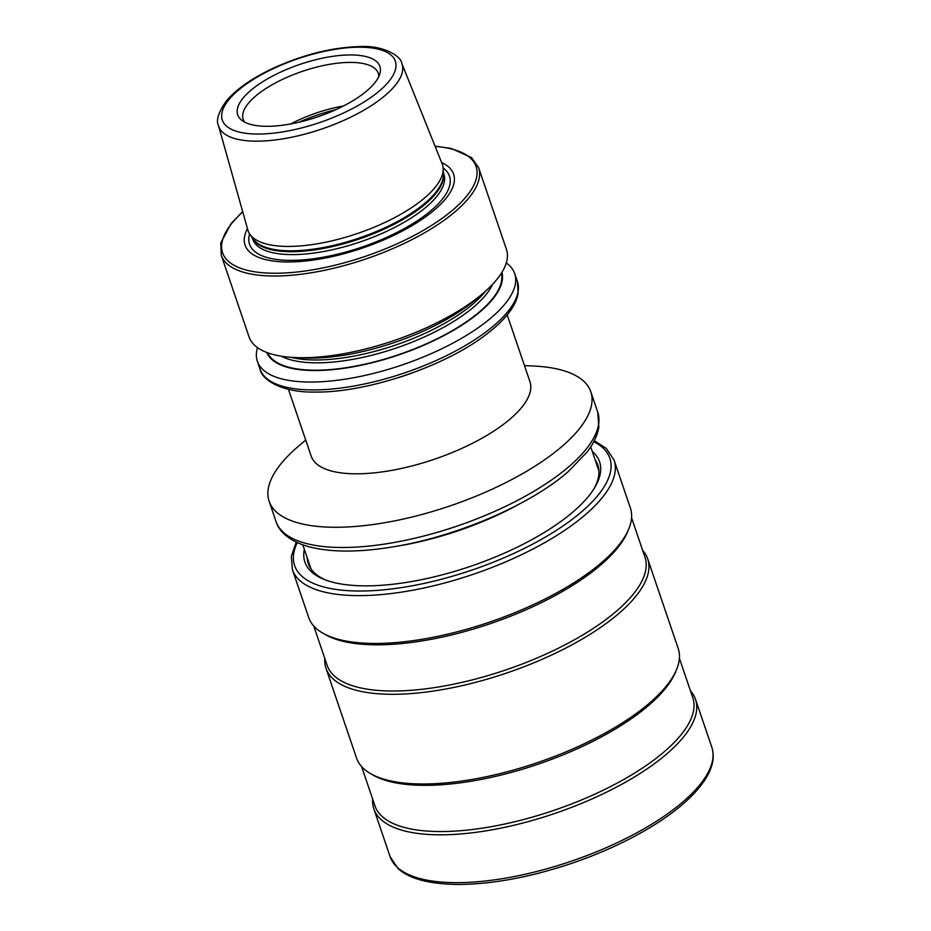 <?xml version="1.0" encoding="UTF-8"?>
<svg xmlns="http://www.w3.org/2000/svg" width="931" height="931" viewBox="0 0 931 931"><rect width="100%" height="100%" fill="white"/><g stroke="black" fill="none" stroke-linecap="round" stroke-linejoin="round"><path stroke-width="1.4" d="M507.197 314.876L529.948 381.687A115.537 42.617 161.2 0 1 510.409 418.787A115.537 42.617 161.2 0 1 356.701 473.821A115.537 42.617 161.2 0 1 311.198 456.155L288.459 389.344M524.479 365.627L532.904 365.988A169.907 62.68 161.2 0 1 590.813 391.788A169.907 62.68 161.2 0 1 562.091 446.345A169.907 62.68 161.2 0 1 390.415 521.697A169.907 62.68 161.2 0 1 269.14 501.297A169.907 62.68 161.2 0 1 297.862 446.729A169.907 62.68 161.2 0 1 299.282 445.518L305.729 440.084M378.824 76.493A71.361 26.324 -18.8 0 0 378.3 73.305A71.361 26.324 -18.8 0 0 350.196 62.4A71.361 26.324 -18.8 0 0 275.809 82.743A71.361 26.324 -18.8 0 0 243.189 119.308A71.361 26.324 -18.8 0 0 244.713 122.147M267.302 126.302A75.085 27.697 -18.8 0 0 380.046 73.084A75.085 27.697 -18.8 0 0 350.324 54.941A75.085 27.697 -18.8 0 0 265.207 80.217A75.085 27.697 -18.8 0 0 241.664 120.192A75.085 27.697 -18.8 0 0 267.302 126.302M218.506 125.685L247.855 230.027A102.643 37.868 -18.8 0 0 249.927 234.368A102.643 37.868 -18.8 0 0 288.505 246.436A102.643 37.868 -18.8 0 0 390.962 219.53A102.643 37.868 -18.8 0 0 443.168 168.581A102.643 37.868 -18.8 0 0 442.167 163.879L401.761 63.308C400.982 55.674 382.583 45.351 360.949 46.55C333.635 47.085 304.833 54.103 274.54 67.614C252.592 77.762 236.486 88.934 226.21 101.118C218.389 112.36 215.829 120.553 218.506 125.685A96.812 35.715 -18.8 0 0 256.84 141.175A96.812 35.715 -18.8 0 0 358.54 113.151A96.812 35.715 -18.8 0 0 401.761 63.308M247.471 228.63A110.149 40.627 -18.8 0 0 288.435 261.96A110.149 40.627 -18.8 0 0 419.066 221.287A110.149 40.627 -18.8 0 0 441.62 162.541M478.604 167.615A135.926 50.134 -18.8 0 1 416.483 237.254A135.926 50.134 -18.8 0 1 274.796 276.007A135.926 50.134 -18.8 0 1 221.264 255.222L249.077 336.941A135.926 50.134 -18.8 0 0 295.406 357.574A135.926 50.134 -18.8 0 0 302.61 357.725A135.926 50.134 -18.8 0 0 482.316 293.952A135.926 50.134 -18.8 0 0 506.429 249.333L478.604 167.615L471.47 157.548L451.291 148.471L435.033 146.132M295.406 357.574L304.53 357.97A124.207 45.817 -18.8 0 0 311.117 358.109A124.207 45.817 -18.8 0 0 475.322 299.829L482.316 293.952M266.766 352.453A124.207 45.817 -18.8 0 0 315.353 370.538A124.207 45.817 -18.8 0 0 443.75 335.695A124.207 45.817 -18.8 0 0 501.879 272.411M257.526 347.647A135.926 50.134 -18.8 0 0 257.363 361.275A135.926 50.134 -18.8 0 0 310.896 382.059A135.926 50.134 -18.8 0 0 452.582 343.306A135.926 50.134 -18.8 0 0 514.715 273.667A135.926 50.134 -18.8 0 0 506.266 262.961M343.586 105.948A71.361 26.324 -18.8 0 0 290.612 123.974M595.084 459.67A152.917 56.407 161.2 0 1 597.795 465.023A152.917 56.407 161.2 0 1 593.931 488.856M592.244 451.337A155.628 57.408 161.2 0 1 595.107 486.925A155.628 57.408 161.2 0 1 594.804 487.437A155.628 57.408 161.2 0 1 470.725 566.257A155.628 57.408 161.2 0 1 324.337 579.513A155.628 57.408 161.2 0 1 304.344 549.337M625.516 535.453A169.907 62.68 161.2 0 1 457.319 631.777A169.907 62.68 161.2 0 1 308.696 617.486L292.404 569.656A169.907 62.68 161.2 0 0 441.038 583.935A169.907 62.68 161.2 0 0 609.223 487.623A169.907 62.68 161.2 0 0 614.088 460.147L630.368 507.977A169.907 62.68 161.2 0 1 625.516 535.453M642.623 550.302A169.907 62.68 161.2 0 1 647.673 558.809A169.907 62.68 161.2 0 1 642.821 586.286A169.907 62.68 161.2 0 1 474.624 682.609A169.907 62.68 161.2 0 1 326.001 668.318A169.907 62.68 161.2 0 1 324.803 658.496M647.673 558.809L678.21 648.511A169.907 62.68 161.2 0 1 673.357 675.987A169.907 62.68 161.2 0 1 505.161 772.299A169.907 62.68 161.2 0 1 356.526 758.02L326.001 668.318M690.465 690.825A169.907 62.68 161.2 0 1 695.515 699.332A169.907 62.68 161.2 0 1 690.651 726.808A169.907 62.68 161.2 0 1 522.466 823.132A169.907 62.68 161.2 0 1 373.831 808.841A169.907 62.68 161.2 0 1 372.644 799.031M325.897 580.106A152.917 56.407 161.2 0 1 308.289 563.581A152.917 56.407 161.2 0 1 307.183 557.681M597.702 412.002A169.907 62.68 161.2 0 1 568.981 466.571A169.907 62.68 161.2 0 1 397.293 541.923A169.907 62.68 161.2 0 1 276.018 521.511C278.427 529.844 287.004 540.434 308.522 546.66C330.645 552.479 358.912 552.525 393.348 546.8C456.621 536.512 529.948 505.137 568.119 471.726L587.135 451.954C593.547 443.575 597.458 435.277 598.842 427.061L597.702 412.002L590.813 391.788M519.23 504.125A152.067 56.093 161.2 0 1 394.383 546.625M590.72 446.857L598.424 469.48A152.067 56.093 161.2 0 1 598.924 471.191M359.331 47.202A91.378 33.714 -18.8 0 0 237.754 90.726A91.378 33.714 -18.8 0 0 258.294 134.052A91.378 33.714 -18.8 0 0 379.871 90.528A91.378 33.714 -18.8 0 0 359.331 47.202M249.927 234.368L253.127 238.93A101.083 37.287 -18.8 0 0 291.112 250.823A101.083 37.287 -18.8 0 0 392.009 224.324A101.083 37.287 -18.8 0 0 443.424 174.155L443.168 168.581M252.522 238.08A100.944 37.24 -18.8 0 0 291.508 251.684A100.944 37.24 -18.8 0 0 394.523 224.068A100.944 37.24 -18.8 0 0 443.377 173.108M252.231 237.661L252.743 239.162A100.944 37.24 -18.8 0 0 292.497 254.605A100.944 37.24 -18.8 0 0 397.723 225.826A100.944 37.24 -18.8 0 0 443.866 174.109L443.354 172.596M249.601 233.879A105.599 38.951 -18.8 0 0 291.147 260.366A105.599 38.951 -18.8 0 0 411.735 224.29A105.599 38.951 -18.8 0 0 443.133 167.999M242.77 211.931A133.889 49.39 -18.8 0 0 275.308 273.249A133.889 49.39 -18.8 0 0 448.858 213.257A133.889 49.39 -18.8 0 0 435.149 146.435M291.147 357.329A118.086 43.559 -18.8 0 0 316.133 359.983A118.086 43.559 -18.8 0 0 485.528 291.147M281.36 356.201A118.086 43.559 -18.8 0 0 317.11 362.846A118.086 43.559 -18.8 0 0 492.604 284.292M267.651 352.779A123.52 45.561 -18.8 0 0 315.725 370.212A123.52 45.561 -18.8 0 0 442.749 335.916A123.52 45.561 -18.8 0 0 501.378 273.214M517.392 281.534L518.148 293.626C516.973 299.922 513.831 306.357 508.745 312.932C503.171 320.159 495.595 327.386 486.029 334.601C445.041 366.349 367.198 392.638 315.83 392.067C280.929 392.917 261.46 379.08 260.04 369.142A135.926 50.134 -18.8 0 0 313.572 389.926A135.926 50.134 -18.8 0 0 455.259 351.173A135.926 50.134 -18.8 0 0 517.392 281.534L514.715 273.667M398.433 377.625A115.537 42.617 -18.8 0 0 412.922 372.691M336.056 109.59A84.954 31.34 -18.8 0 0 298.793 122.275M311.163 569.144A152.067 56.093 161.2 0 1 310.512 567.491L311.14 569.12M593.757 441.69A166.509 61.423 161.2 0 1 605.092 485.179A166.509 61.423 161.2 0 1 413.12 585.622A166.509 61.423 161.2 0 1 297.257 542.622M628.204 530.239A167.871 61.923 161.2 0 1 624.433 538.106A167.871 61.923 161.2 0 1 481.758 626.482A167.871 61.923 161.2 0 1 324 633.802M631.567 517.799L644.962 557.157A167.871 61.923 161.2 0 1 640.156 584.296A167.871 61.923 161.2 0 1 473.984 679.455A167.871 61.923 161.2 0 1 327.142 665.351L313.747 625.993M676.046 670.774A167.871 61.923 161.2 0 1 672.263 678.629A167.871 61.923 161.2 0 1 529.599 767.004A167.871 61.923 161.2 0 1 371.83 774.336M679.397 658.333L692.792 697.68A167.871 61.923 161.2 0 1 687.997 724.83A167.871 61.923 161.2 0 1 521.826 819.99A167.871 61.923 161.2 0 1 374.972 805.874L361.577 766.527M706.943 774.65A169.907 62.68 161.2 0 1 538.746 870.974A169.907 62.68 161.2 0 1 390.124 856.683L397.874 868.355C408.988 878.794 429.168 884.159 458.436 884.45C492.336 884.217 529.727 877.305 570.622 863.712C600.972 853.401 628.157 840.914 652.177 826.239C678.699 809.865 696.888 793.421 706.757 776.908C713.03 766.213 714.705 756.309 711.796 747.174A169.907 62.68 161.2 0 1 706.943 774.65M598.424 469.48L598.924 471.156M221.264 255.222L220.775 242.898L231.225 223.393L242.677 211.616M260.04 369.142L257.363 361.275M302.819 544.868L310.512 567.491M269.14 501.297L276.018 521.511M296.221 542.133L291.31 556.412L292.404 569.656M373.831 808.841L390.124 856.683M695.515 699.332L711.796 747.174M594.281 440.666L606.384 448.521L614.088 460.147"/></g></svg>
